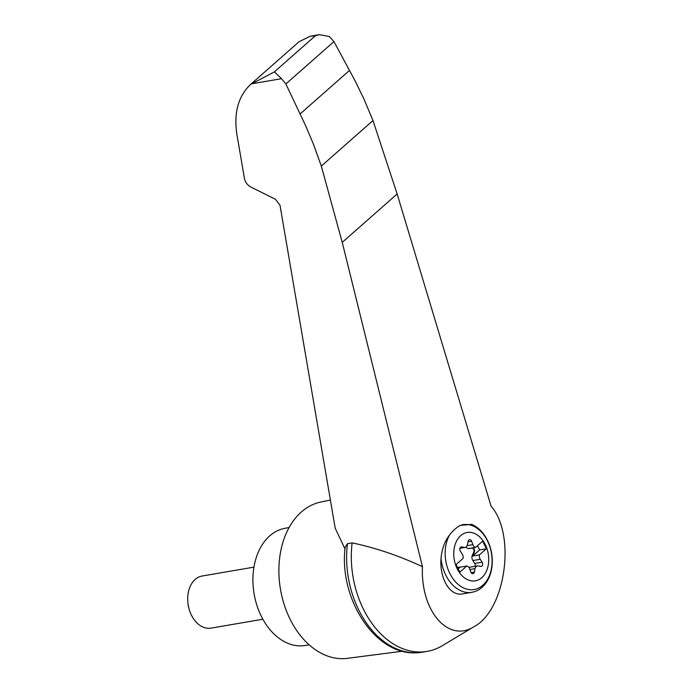 <?xml version="1.0" encoding="UTF-8"?>
<svg xmlns="http://www.w3.org/2000/svg" width="693" height="693" viewBox="0 0 693 693"><rect width="100%" height="100%" fill="white"/><g stroke="black" fill="none" stroke-linecap="round" stroke-linejoin="round"><path stroke-width="1.04" d="M422.444 566.675C420.408 611.009 448.458 643.442 474.229 626.541C505.604 609.944 516.146 534.684 491.086 506.176L397.141 193.979L372.981 120.547L321.318 166.077L342.238 242.368L422.444 566.675C398.865 555.699 375.424 547.773 352.131 542.888A85.897 60.421 80.3 0 0 427.131 651.385A85.897 60.421 80.3 0 0 442.333 645.685L474.229 626.541M344.975 548.934L335.187 528.144L280.007 205.284L275.476 199.298L250.909 187.084C247.444 185.144 245.287 182.294 244.438 178.534L237.794 139.631C232.978 115.454 237.283 97.02 250.701 84.347L274.385 71.873L281.514 78.681L285.871 83.957L305.336 125.061L313.245 143.668L321.318 166.077M347.444 543.693A85.897 60.421 80.3 0 0 417.55 652.737C375.701 656.41 338.652 599.064 345.131 547.305L347.444 543.693L352.131 542.888M457.285 568.953A24.524 17.256 -99.7 0 1 465.116 533.004A24.524 17.256 -99.7 0 1 486.962 548.648A24.524 17.256 -99.7 0 1 480.405 578.768A24.524 17.256 -99.7 0 1 457.285 568.953M472.886 544.646A4.409 3.101 80.3 0 0 475.649 547.331L482.623 541.19L486.417 548.735L479.443 554.876A4.409 3.101 80.3 0 0 480.249 559.286L482.129 562.179A2.642 1.862 80.3 0 1 482.614 564.812A2.642 1.862 80.3 0 1 481.245 566.415A2.642 1.862 80.3 0 1 480.769 566.406L478.118 565.921A4.409 3.101 80.3 0 0 477.33 565.912A4.409 3.101 80.3 0 0 475.034 568.632L474.35 572.063A2.642 1.862 80.3 0 1 472.981 573.7A2.642 1.862 80.3 0 1 470.885 572.089L469.585 568.676A4.409 3.101 80.3 0 0 466.831 565.999L459.857 572.141L456.063 564.587L463.028 558.445A4.409 3.101 80.3 0 0 462.231 554.045L460.351 551.143A2.642 1.862 80.3 0 1 459.866 548.518A2.642 1.862 80.3 0 1 461.235 546.916A2.642 1.862 80.3 0 1 461.703 546.916L464.362 547.409A4.409 3.101 80.3 0 0 465.15 547.418A4.409 3.101 80.3 0 0 467.446 544.689L468.121 541.259A2.642 1.862 80.3 0 1 469.499 539.63A2.642 1.862 80.3 0 1 471.595 541.233L472.886 544.646L467.151 545.634M475.155 566.285A2.642 1.862 80.3 0 0 474.722 563.452L472.843 560.55A4.409 3.101 80.3 0 1 472.357 555.171L472.981 555.067A4.409 3.101 80.3 0 0 472.652 556.046L479.443 554.876M472.652 556.046L479.625 549.904L486.417 548.735M460.403 525.381L471.786 524.376C479.062 527.702 484.641 533.783 488.504 542.602C491.363 549.393 492.602 556.479 492.221 563.842C491.753 571.404 489.622 577.849 485.828 583.185C482.111 588.227 477.451 591.276 471.846 592.316A35.239 24.792 -99.7 0 1 441.008 558.523C441.839 549.047 444.724 541.155 449.67 534.84A47.514 28.803 -82.4 0 1 460.403 525.381A32.892 23.138 -99.7 0 1 492.082 560.091A32.892 23.138 -99.7 0 1 461.642 586.919A32.892 23.138 -99.7 0 1 449.67 534.84M330.37 500L320.461 502.122A79.288 55.778 80.3 0 0 280.492 589.396A79.288 55.778 80.3 0 0 347.271 658.35L402.512 651.203M372.981 120.547L363.938 98.995L355.223 81.098L333.948 41.589L329.34 36.53L319.447 34.65L315.202 35.897L310.299 36.218L299.073 41.719L250.701 84.347M333.948 41.589L285.871 83.957M349.489 70.435L300.095 113.964M417.55 652.737A85.897 60.421 80.3 0 0 422.444 652.191L427.131 651.385M289.042 527.59L285.291 528.231A59.468 41.831 80.3 0 0 254.114 593.918A59.468 41.831 80.3 0 0 305.405 645.452L309.156 644.811M262.881 619.23L211.027 628.127A26.429 18.59 -99.7 0 1 191.528 615.332A26.429 18.59 -99.7 0 1 189.068 608.93A26.429 18.59 -99.7 0 1 187.786 601.455A26.429 18.59 -99.7 0 1 202.087 576.03L253.941 567.134M189.068 608.93L188.851 608.177A21.024 14.787 -99.7 0 1 187.838 602.234L187.786 601.455M472.357 555.171L473.717 552.252A2.642 1.862 80.3 0 0 473.674 549.471A2.642 1.862 80.3 0 0 471.846 548.024M466.06 547.037A4.409 3.101 80.3 0 0 468.97 548.596A4.409 3.101 80.3 0 0 469.048 548.587L469.516 548.501M457.527 567.515L459.234 567.177A4.409 3.101 80.3 0 1 459.312 567.169L458.697 567.272A4.409 3.101 80.3 0 0 458.619 567.281M477.33 565.912L469.923 567.177A4.409 3.101 80.3 0 0 469.014 567.558M458.177 568.806L460.039 567.16L466.831 565.999M460.039 567.16A4.409 3.101 80.3 0 0 459.312 567.169M457.536 567.532L459.234 567.177M472.981 555.067L474.341 552.148A2.642 1.862 80.3 0 0 474.237 549.246A2.642 1.862 80.3 0 0 472.271 547.938A2.642 1.862 80.3 0 0 472.228 547.946L469.663 548.475A4.409 3.101 80.3 0 1 469.585 548.492A4.409 3.101 80.3 0 1 468.858 548.492L475.649 547.331M479.625 549.904L477.512 545.686M471.846 592.316L462.595 593.901C450.19 596.526 439.492 578.993 441.008 558.523M281.514 78.681L251.238 83.879M315.202 35.897L274.385 71.873M397.141 193.979L342.238 242.368M469.906 569.516L475.034 568.632M471.136 572.617L474.35 572.063M460.784 547.08L461.703 546.916M459.961 548.163L464.362 547.409M468.009 541.848L471.595 541.233M473.717 552.252L474.341 552.148M472.843 560.55L480.249 559.286M474.722 563.452L482.129 562.179M310.299 36.218L319.447 34.65M465.15 547.418L459.909 548.319M469.585 548.492L468.97 548.596"/></g></svg>
